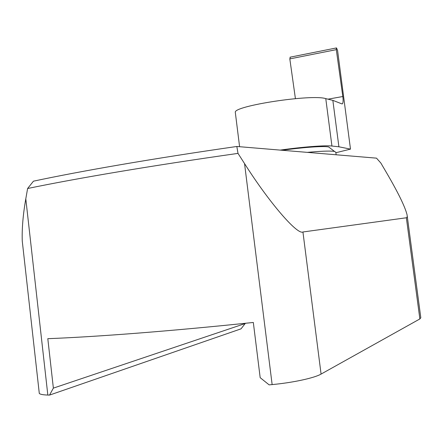 <?xml version="1.0" encoding="UTF-8"?>
<svg xmlns="http://www.w3.org/2000/svg" width="443" height="443" viewBox="0 0 443 443"><rect width="100%" height="100%" fill="white"/><g stroke="black" fill="none" stroke-linecap="round" stroke-linejoin="round"><path stroke-width="0.66" d="M327.992 99.166L342.81 96.524L342.849 96.801C343.281 100.29 343.164 102.61 342.511 103.756L341.968 103.911L332.848 100.362L338.901 146.794L350.491 149.119L335.883 152.73M338.901 146.794L331.934 146.035L325.771 98.617L332.848 100.362M280.197 150.105C302.143 146.949 325.14 145.188 331.934 146.035M235.383 112.959L235.299 112.3C233.577 105.905 311.495 93.96 325.771 98.617M342.81 96.524L336.303 49.649L289.816 58.891L295.415 98.628M289.816 58.891L290.281 57.147M290.043 57.197L336.503 47.916L337.555 50.352L350.491 149.119M336.364 47.955L336.303 49.649M282.152 150.266C301.473 147.541 321.336 146.04 327.427 146.771L328.673 146.954L329.863 147.868M336.148 154.779L335.816 152.248L334.498 151.428L333.125 151.24C328.462 150.847 319.879 151.224 307.364 152.37M236.833 146.478L238.002 153.389C151.218 165.682 76.157 178.451 27.61 188.508L33.452 181.176C80.942 171.048 153.356 158.456 236.833 146.478L376.5 158.151L380.858 163.046L386.772 173.141C398.246 192.827 405.002 206.676 407.039 214.694C407.388 216.649 407.161 217.679 406.353 217.768L302.934 231.982L321.075 374.08L419.864 318.943L420.811 317.764L407.195 215.852M39.167 392.276L39.294 393.423C40.213 394.359 43.06 394.901 47.833 395.051L49.533 395.095L53.37 388.118L47.805 338.685C96.58 336.785 169.553 331.253 253.324 322.46L260.179 377.68L269.139 384.867L272.14 384.585C292.867 382.686 314.419 377.984 321.075 374.08M49.533 395.095L241.031 328.844L245.378 323.285M238.002 153.389L244.547 163.589C268.763 201.953 297.364 235.194 302.934 231.982M23.49 252.039L22.261 241.058C21.845 228.754 23.025 214.678 25.799 198.829L27.61 188.508M53.37 388.118L245.394 323.462M25.799 198.829L47.833 395.051M244.547 163.589L272.14 384.585M406.353 217.768L419.864 318.943M239.591 146.711L235.299 112.3M341.863 103.867L342.511 103.756M328.673 146.954L334.498 151.428M22.261 241.058L39.294 393.423"/></g></svg>
